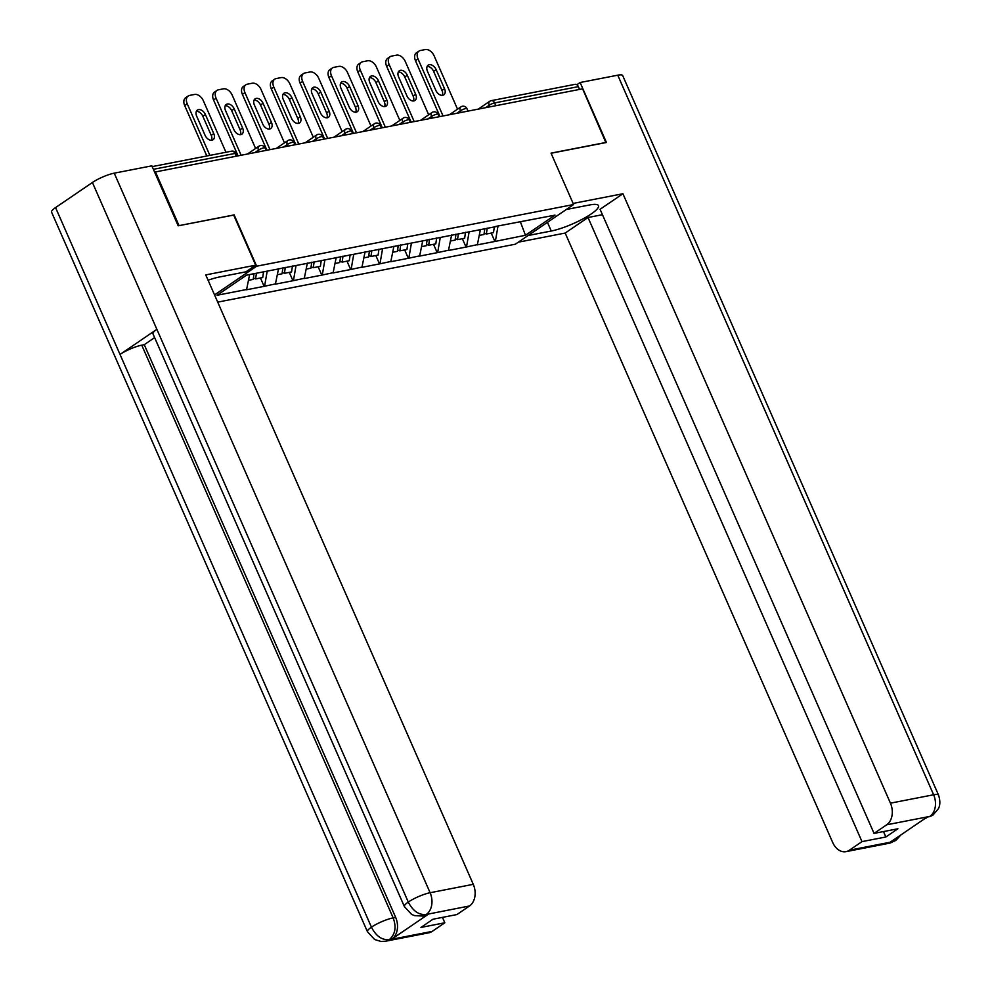 <?xml version="1.0" encoding="UTF-8"?>
<svg xmlns="http://www.w3.org/2000/svg" width="991" height="991" viewBox="0 0 991 991"><rect width="100%" height="100%" fill="white"/><g stroke="black" fill="none" stroke-linecap="round" stroke-linejoin="round"><path stroke-width="1.49" d="M217.71 302.119L515.345 244.207L573.603 204.53L256.657 266.195L214.539 294.897M520.3 221.637L525.453 235.263L554.997 215.134L495.723 226.419M525.453 235.263L494.893 241.457L491.214 233.083M480.449 229.392L477.328 244.876L494.893 241.457M477.835 244.529L466.043 247.069L462.363 238.695M451.611 235.003L448.477 250.488L466.043 247.069M448.985 250.141L437.192 252.68L433.525 244.306M422.761 240.615L419.627 256.099L437.192 252.68M420.134 255.752L408.354 258.292L404.675 249.918M393.91 246.226L390.788 261.711L408.354 258.292M391.296 261.364L379.503 263.903L375.824 255.542M365.072 251.838L361.938 267.322L379.503 263.903M362.446 266.975L350.653 269.515L346.986 261.153M336.222 257.449L333.087 272.934L350.653 269.515M333.595 272.587L321.815 275.126L318.136 266.765M307.371 263.061L304.249 278.545L321.815 275.126M304.757 278.198L292.964 280.738L289.285 272.376M278.533 268.672L275.399 284.157L292.964 280.738M275.907 283.81L264.114 286.349L260.447 277.988M249.633 274.544L246.548 289.768L264.114 286.349M247.056 289.422L217.017 295.268L246.561 275.151L496.107 226.592M469.127 231.844L466.55 246.722M440.277 237.456L437.7 252.333M411.438 243.068L408.862 257.945M382.588 248.679L380.011 263.556M353.737 254.291L351.161 269.168M324.899 259.902L322.323 274.78M296.049 265.514L293.472 280.391M267.198 271.125L264.622 286.003M233.69 215.084L178.739 225.7M178.999 225.527L155.463 171.926L154.745 172.409M605.885 142.593L582.609 88.818L155.463 171.926M478.207 109.134L489.727 101.28A4.1 2.7 55.7 0 1 490.421 100.995A4.1 2.961 79 0 1 491.251 100.648L575.015 84.346A4.1 2.961 79 0 1 578.348 86.638L579.562 89.413M606.145 142.419L551.033 153.134L573.603 204.53M234.099 214.799L256.657 266.195M497.978 226.233L495.401 241.11M188.179 95.991A8.188 5.401 55.7 0 0 187.249 103.844L184.698 105.579A8.188 5.401 -124.3 0 1 185.639 97.725L188.179 95.991A8.188 5.401 55.7 0 1 189.566 95.421L194.558 94.455A8.188 5.401 55.7 0 1 203.328 100.71L225.96 152.255M187.249 103.844L209.869 155.389M205.075 135.309A6.417 4.224 55.7 0 0 213.028 139.768A6.417 4.224 55.7 0 0 213.759 133.612L205.385 114.522A6.417 4.224 55.7 0 0 197.42 110.063A6.417 4.224 55.7 0 0 196.689 116.22L205.075 135.309M184.698 105.579L206.822 155.983M211.504 140.264A6.417 4.224 55.7 0 0 211.219 135.346L202.833 116.257A6.417 4.224 55.7 0 0 196.404 111.302M248.642 280.28L253.201 279.4L254.018 273.689M263.544 271.844L262.726 277.542L255.604 278.929L253.399 278.013M256.421 273.231L255.604 278.929M217.029 90.379A8.188 5.401 55.7 0 0 216.088 98.233L213.548 99.967A8.188 5.401 -124.3 0 1 214.477 92.113L217.029 90.379A8.188 5.401 55.7 0 1 218.416 89.809L223.409 88.831A8.188 5.401 55.7 0 1 232.179 95.099L255.604 148.464M216.088 98.233L241.123 155.253M233.913 129.697A6.417 4.224 55.7 0 0 241.878 134.157A6.417 4.224 55.7 0 0 242.609 128L234.223 108.911A6.417 4.224 55.7 0 0 226.27 104.451A6.417 4.224 55.7 0 0 225.539 110.608L233.913 129.697M213.548 99.967L238.075 155.847M240.355 134.652A6.417 4.224 55.7 0 0 240.057 129.734L231.683 110.645A6.417 4.224 55.7 0 0 225.242 105.69M277.492 274.668L282.051 273.789L282.906 267.83M292.419 265.972L291.565 271.93L284.454 273.318L282.249 272.401M285.309 267.359L284.454 273.318M245.879 84.768A8.188 5.401 55.7 0 0 244.938 92.621L242.386 94.356A8.188 5.401 -124.3 0 1 243.328 86.502L245.879 84.768A8.188 5.401 55.7 0 1 247.267 84.198L252.259 83.219A8.188 5.401 55.7 0 1 261.029 89.487L284.454 142.853M244.938 92.621L269.973 149.641M262.764 124.086A6.417 4.224 55.7 0 0 270.729 128.545A6.417 4.224 55.7 0 0 271.46 122.388L263.073 103.299A6.417 4.224 55.7 0 0 255.121 98.84A6.417 4.224 55.7 0 0 254.39 104.996L262.764 124.086M242.386 94.356L266.926 150.236M269.205 129.041A6.417 4.224 55.7 0 0 268.908 124.123L260.534 105.034A6.417 4.224 55.7 0 0 254.092 100.079M306.33 269.056L310.889 268.165L311.744 262.219M321.27 260.36L320.415 266.319L313.292 267.706L311.087 266.79M314.147 261.748L313.292 267.706M274.718 79.156A8.188 5.401 55.7 0 0 273.789 87.01L271.237 88.744A8.188 5.401 -124.3 0 1 272.178 80.89L274.718 79.156A8.188 5.401 55.7 0 1 276.105 78.586L281.097 77.608A8.188 5.401 55.7 0 1 289.868 83.876L313.292 137.241M273.789 87.01L298.811 144.029M291.614 118.474A6.417 4.224 55.7 0 0 299.567 122.934A6.417 4.224 55.7 0 0 300.298 116.777L291.924 97.688A6.417 4.224 55.7 0 0 283.959 93.228A6.417 4.224 55.7 0 0 283.228 99.385L291.614 118.474M271.237 88.744L295.764 144.624M298.043 123.429A6.417 4.224 55.7 0 0 297.758 118.511L289.372 99.422A6.417 4.224 55.7 0 0 282.943 94.467M335.181 263.445L339.74 262.553L340.594 256.607M350.12 254.749L349.266 260.707L342.143 262.095L339.938 261.178M342.997 256.136L342.143 262.095M303.568 73.545A8.188 5.401 55.7 0 0 302.627 81.398L300.087 83.133A8.188 5.401 -124.3 0 1 301.016 75.279L303.568 73.545A8.188 5.401 55.7 0 1 304.955 72.975L309.948 71.996A8.188 5.401 55.7 0 1 318.718 78.264L342.143 131.63M302.627 81.398L327.662 138.418M320.452 112.863A6.417 4.224 55.7 0 0 328.417 117.322A6.417 4.224 55.7 0 0 329.148 111.165L320.762 92.076A6.417 4.224 55.7 0 0 312.809 87.617A6.417 4.224 55.7 0 0 312.078 93.773L320.452 112.863M300.087 83.133L324.614 139.013M326.894 117.818A6.417 4.224 55.7 0 0 326.596 112.9L318.222 93.811A6.417 4.224 55.7 0 0 311.781 88.856M364.031 257.833L368.59 256.942L369.432 250.996M378.958 249.137L378.104 255.096L370.993 256.483L368.788 255.567M371.848 250.525L370.993 256.483M332.419 67.933A8.188 5.401 55.7 0 0 331.477 75.774L328.925 77.521A8.188 5.401 -124.3 0 1 329.867 69.667L332.419 67.933A8.188 5.401 55.7 0 1 333.806 67.363L338.798 66.385A8.188 5.401 55.7 0 1 347.568 72.653L370.993 126.018M331.477 75.774L356.512 132.806M349.303 107.251A6.417 4.224 55.7 0 0 357.268 111.71A6.417 4.224 55.7 0 0 357.999 105.554L349.612 86.465A6.417 4.224 55.7 0 0 341.66 82.005A6.417 4.224 55.7 0 0 340.929 88.149L349.303 107.251M328.925 77.521L353.465 133.401M355.744 112.206A6.417 4.224 55.7 0 0 355.447 107.288L347.073 88.199A6.417 4.224 55.7 0 0 340.631 83.244M392.87 252.222L397.428 251.33L398.283 245.384M407.809 243.526L406.954 249.484L399.831 250.872L397.626 249.955M400.686 244.913L399.831 250.872M404.365 906.542A16.797 3.444 -23.7 0 1 408.292 902.058C412.826 910.878 418.697 915.027 425.895 914.532L422.612 916.043L414.61 915.634L411.624 914.396L404.365 906.542L152.961 333.818A16.797 3.444 -23.7 0 1 156.875 329.334L92.411 182.493A16.797 3.444 -23.7 0 1 114.238 173.165L151.858 165.844L178.182 225.799L233.653 215.01L255.678 265.179L245.917 271.831L219.655 276.947A30.721 6.293 156.3 0 0 208.085 280.218M255.678 265.179L205.756 274.903L473.277 884.331A16.389 11.867 79 0 1 469.536 905.96L456.888 914.569L433.03 919.214L420.977 927.427L444.823 922.782L432.175 931.404A16.389 11.867 79 0 1 428.855 932.804L385.685 941.202A16.389 11.867 -101 0 0 388.992 939.802L432.175 931.404M385.685 941.202L381.027 941.45L374.66 939.542L367.426 931.701L51.557 212.124A16.797 3.444 -23.7 0 1 55.558 207.59L120.022 354.444A16.797 3.444 -23.7 0 1 141.763 345.165L393.167 917.889L395.657 917.406A16.389 11.867 79 0 1 391.916 939.034L428.434 914.16A16.389 11.867 79 0 1 425.114 915.56L422.612 916.043M92.411 182.493L55.558 207.59M114.238 173.165L430.106 892.73A16.797 3.444 -23.7 0 0 408.292 902.058L156.875 329.334L120.022 354.444L371.439 927.155C375.948 935.975 381.795 940.149 388.98 939.691L388.992 939.802M444.823 922.782L442.457 917.381M154.621 337.621L144.252 344.682L395.657 917.406M144.252 344.682L141.763 345.165M547.466 222.331L551.269 231.014A30.721 6.293 156.3 0 0 582.894 218.924A30.721 6.293 156.3 0 0 598.514 205.657A30.721 6.293 156.3 0 0 589.484 204.988L566.307 209.497M551.269 231.014L528.104 235.524M518.33 242.176L565.18 233.058L588.022 217.5L861.984 841.619L849.337 850.241L892.965 841.669L890.438 842.04L926.957 817.166L929.892 816.51M602.454 214.7L588.022 217.5M883.477 831.573L885.843 836.986L897.896 828.773L874.05 833.406L600.075 209.287L622.918 193.74L890.438 803.168L933.621 794.77L617.752 75.192L580.119 82.513L606.442 142.481L551.083 153.246M573.108 203.428L622.918 193.74M565.18 233.058L832.7 842.499A16.389 11.867 -101 0 0 846.017 851.641A16.389 11.867 -101 0 0 849.337 850.241M617.752 75.192A16.797 3.444 -23.7 0 1 622.682 75.564L938.551 795.129A16.797 3.444 -23.7 0 0 933.621 794.77A16.389 11.867 79 0 1 929.88 816.398L886.697 824.797A16.389 11.867 -101 0 0 890.438 803.168M576.836 84.755L580.119 82.513M874.05 833.406L886.697 824.797M885.843 836.986L861.984 841.619M896.112 838.175L892.941 841.557M900.906 834.918L895.876 840.43L892.978 841.669M938.551 795.129C941.512 804.407 938.465 808.222 938.353 808.755L932.779 815.308L929.88 816.398M361.257 62.322A8.188 5.401 55.7 0 0 360.328 70.163L357.776 71.897A8.188 5.401 -124.3 0 1 358.717 64.056L361.257 62.322A8.188 5.401 55.7 0 1 362.644 61.752L367.636 60.773A8.188 5.401 55.7 0 1 376.407 67.041L399.831 120.407M360.328 70.163L385.35 127.195M378.153 101.639A6.417 4.224 55.7 0 0 386.106 106.087A6.417 4.224 55.7 0 0 386.837 99.942L378.463 80.853A6.417 4.224 55.7 0 0 370.498 76.394A6.417 4.224 55.7 0 0 369.767 82.538L378.153 101.639M357.776 71.897L382.303 127.789M384.582 106.594A6.417 4.224 55.7 0 0 384.297 101.677L375.911 82.587A6.417 4.224 55.7 0 0 369.482 77.62M421.72 246.61L426.279 245.718L427.133 239.76M436.659 237.914L435.805 243.873L428.682 245.248L426.477 244.343M429.537 239.302L428.682 245.248M390.107 56.71A8.188 5.401 55.7 0 0 389.166 64.551L386.626 66.286A8.188 5.401 -124.3 0 1 387.555 58.444L390.107 56.71A8.188 5.401 55.7 0 1 391.495 56.128L396.487 55.162A8.188 5.401 55.7 0 1 405.257 61.43L428.682 114.795M389.166 64.551L414.201 121.583M406.991 96.016A6.417 4.224 55.7 0 0 414.956 100.475A6.417 4.224 55.7 0 0 415.687 94.331L407.301 75.242A6.417 4.224 55.7 0 0 399.348 70.782A6.417 4.224 55.7 0 0 398.617 76.926L406.991 96.016M386.626 66.286L411.154 122.178M413.433 100.983A6.417 4.224 55.7 0 0 413.136 96.065L404.762 76.976A6.417 4.224 55.7 0 0 398.32 72.009M450.571 240.999L455.129 240.107L455.971 234.149M465.497 232.303L464.643 238.261L457.532 239.636L455.327 238.72M458.387 233.69L457.532 239.636M418.958 51.098A8.188 5.401 55.7 0 0 418.016 58.94L415.464 60.674A8.188 5.401 -124.3 0 1 416.406 52.833L418.958 51.098A8.188 5.401 55.7 0 1 420.345 50.516L425.337 49.55A8.188 5.401 55.7 0 1 434.108 55.818L457.532 109.171M418.016 58.94L443.051 115.972M435.842 90.404A6.417 4.224 55.7 0 0 443.807 94.863A6.417 4.224 55.7 0 0 444.538 88.719L436.151 69.63A6.417 4.224 55.7 0 0 428.199 65.171A6.417 4.224 55.7 0 0 427.468 71.315L435.842 90.404M415.464 60.674L440.004 116.566M442.283 95.371A6.417 4.224 55.7 0 0 441.986 90.454L433.612 71.364A6.417 4.224 55.7 0 0 427.171 66.397M479.409 235.387L483.967 234.495L484.822 228.537M494.348 226.691L493.493 232.637L486.37 234.025L484.165 233.108M487.225 228.079L486.37 234.025M236.18 156.219L234.966 153.444L153.382 169.312M237.258 156.008L236.168 153.531A4.1 0.842 -23.7 0 0 234.966 153.444A4.1 2.961 -101 0 0 231.634 151.152L152.205 166.612M578.348 86.638L494.583 102.928L495.797 105.703M489.975 106.842L489.257 105.207A4.1 2.7 55.7 0 1 489.727 101.28A4.1 4.1 0 0 1 491.251 100.648A4.1 2.961 79 0 1 494.583 102.928A4.1 0.842 156.3 0 0 489.257 105.207L485.615 107.685M259.208 151.734L258.49 150.099L254.848 152.589M259.654 145.9A4.1 2.7 55.7 0 0 258.961 146.185A4.1 2.7 55.7 0 0 258.49 150.099A4.1 0.842 156.3 0 1 263.804 147.832A4.1 0.842 -23.7 0 1 265.018 147.919A4.1 4.1 0 0 0 258.961 146.185L247.44 154.026M288.047 146.123L287.34 144.488L283.699 146.978M316.897 140.511L316.179 138.876L312.537 141.366M345.748 134.9L345.029 133.265L341.387 135.742M374.586 129.288L373.88 127.653L370.238 130.131M403.436 123.677L402.718 122.042L399.076 124.519M432.287 118.065L431.568 116.43L427.926 118.908M461.125 112.454L460.419 110.819L456.777 113.296M288.492 140.276A4.1 2.7 55.7 0 0 287.799 140.573A4.1 2.7 55.7 0 0 287.34 144.488A4.1 0.842 156.3 0 1 292.655 142.221A4.1 0.842 -23.7 0 1 293.856 142.308A4.1 4.1 0 0 0 287.799 140.573L276.278 148.415M317.343 134.665A4.1 2.7 55.7 0 0 316.649 134.949A4.1 2.7 55.7 0 0 316.179 138.876A4.1 0.842 156.3 0 1 321.505 136.609A4.1 0.842 -23.7 0 1 322.707 136.696A4.1 4.1 0 0 0 316.649 134.949L305.129 142.803M346.193 129.053A4.1 2.7 55.7 0 0 345.5 129.338A4.1 2.7 55.7 0 0 345.029 133.265A4.1 0.842 156.3 0 1 350.343 130.998A4.1 0.842 -23.7 0 1 351.557 131.085A4.1 4.1 0 0 0 345.5 129.338L333.979 137.192M375.032 123.441A4.1 2.7 55.7 0 0 374.338 123.726A4.1 2.7 55.7 0 0 373.88 127.653A4.1 0.842 156.3 0 1 379.194 125.386A4.1 0.842 -23.7 0 1 380.395 125.473A4.1 4.1 0 0 0 374.338 123.726L362.817 131.58M403.882 117.83A4.1 2.7 55.7 0 0 403.188 118.115A4.1 2.7 55.7 0 0 402.718 122.042A4.1 0.842 156.3 0 1 408.044 119.775A4.1 0.842 -23.7 0 1 409.246 119.861A4.1 4.1 0 0 0 403.188 118.115L391.668 125.968M432.733 112.218A4.1 2.7 55.7 0 0 432.039 112.503A4.1 2.7 55.7 0 0 431.568 116.43A4.1 0.842 156.3 0 1 436.882 114.151A4.1 0.842 -23.7 0 1 438.096 114.25A4.1 4.1 0 0 0 432.039 112.503L420.518 120.357M461.571 106.607A4.1 2.7 55.7 0 0 460.877 106.892A4.1 2.7 55.7 0 0 460.419 110.819A4.1 0.842 156.3 0 1 465.733 108.539A4.1 0.842 -23.7 0 1 466.934 108.638A4.1 4.1 0 0 0 460.877 106.892L449.357 114.745M213.759 133.612L211.219 135.346M205.385 114.522L202.833 116.257M242.609 128L240.057 129.734M234.223 108.911L231.683 110.645M271.46 122.388L268.908 124.123M263.073 103.299L260.534 105.034M300.298 116.777L297.758 118.511M291.924 97.688L289.372 99.422M329.148 111.165L326.596 112.9M320.762 92.076L318.222 93.811M357.999 105.554L355.447 107.288M349.612 86.465L347.073 88.199M391.916 939.034L388.98 939.691M469.536 905.96L425.907 914.532M425.932 914.643L428.434 914.16M426.365 914.359A16.389 11.867 79 0 0 430.106 892.73L473.277 884.331M367.426 931.701A16.797 3.444 -23.7 0 1 371.439 927.155A16.797 3.444 -23.7 0 1 393.167 917.889C396.549 927.068 395.31 934.278 389.426 939.518M895.827 840.467L889.2 843.242A16.389 11.867 -101 0 0 892.519 841.842M932.717 815.345L929.447 816.683M386.837 99.942L384.297 101.677M378.463 80.853L375.911 82.587M415.687 94.331L413.136 96.065M407.301 75.242L404.762 76.976M444.538 88.719L441.986 90.454M436.151 69.63L433.612 71.364M236.168 153.531A4.1 4.1 0 0 0 231.634 151.152M266.096 150.397L265.018 147.919M294.946 144.785L293.856 142.308M323.797 139.174L322.707 136.696M352.635 133.562L351.557 131.085M381.485 127.95L380.395 125.473M410.336 122.339L409.246 119.861M439.174 116.727L438.096 114.25M468.025 111.103L466.934 108.638M846.017 851.641L889.2 843.242M926.139 818.083L925.408 818.219"/></g></svg>
